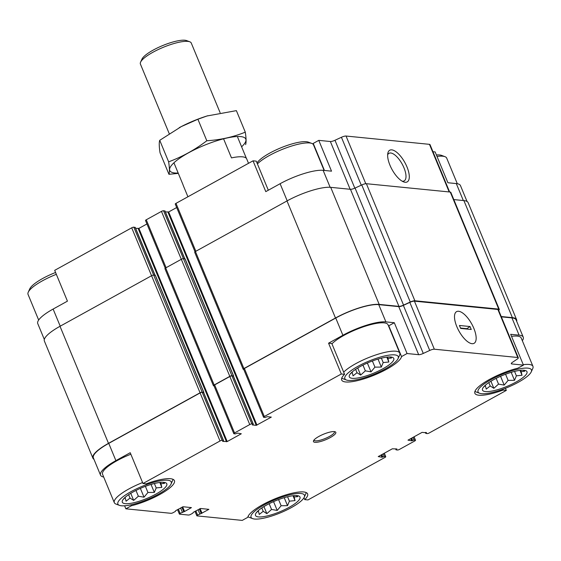 <?xml version="1.0" encoding="UTF-8"?>
<svg xmlns="http://www.w3.org/2000/svg" width="561" height="561" viewBox="0 0 561 561"><rect width="100%" height="100%" fill="white"/><g stroke="black" fill="none" stroke-linecap="round" stroke-linejoin="round"><path stroke-width="0.84" d="M493.421 379.79A24.074 5.905 157.5 0 0 482.649 388.45A24.074 5.905 157.5 0 0 506.997 386.375A24.074 5.905 157.5 0 0 525.685 370.618A24.074 5.905 157.5 0 0 493.421 379.79M523.231 370.218L524.71 371.27L521.12 371.634L522.018 375.253L516.386 375.828L514.507 380.309L508.119 380.393L504.199 385.091L498.533 384.11L493.855 388.31L490.202 385.968L486.24 389.11L485.349 385.491L483.407 387.272M360.239 366.536A24.074 5.905 157.5 0 0 349.461 375.197A24.074 5.905 157.5 0 0 373.815 373.121A24.074 5.905 157.5 0 0 392.497 357.371A24.074 5.905 157.5 0 0 360.239 366.536M390.049 356.964L391.522 358.023L387.939 358.381L388.829 361.999L383.205 362.574L381.326 367.062L374.937 367.139L371.017 371.838L365.351 370.856L360.667 375.057L357.013 372.721L353.058 375.856L352.168 372.238L350.218 374.019M133.245 491.885A24.074 5.905 157.5 0 0 122.466 500.545A24.074 5.905 157.5 0 0 146.821 498.47A24.074 5.905 157.5 0 0 165.509 482.719A24.074 5.905 157.5 0 0 133.245 491.885M163.055 482.313L164.534 483.365L160.944 483.729L161.834 487.348L156.21 487.923L154.331 492.404L147.943 492.488L144.023 497.186L138.357 496.205L133.679 500.405L130.026 498.07L126.064 501.204L125.173 497.586L123.224 499.367M266.433 505.138A24.074 5.905 157.5 0 0 255.655 513.799A24.074 5.905 157.5 0 0 280.009 511.716A24.074 5.905 157.5 0 0 298.69 495.966A24.074 5.905 157.5 0 0 266.433 505.138M296.243 495.566L297.716 496.618L294.132 496.983L295.023 500.601L289.399 501.176L287.52 505.657L281.131 505.742L277.211 510.44L271.545 509.451L266.861 513.659L263.207 511.316L259.252 514.458L258.362 510.84L256.412 512.621M522.34 340.723A33.842 8.303 -22.5 0 0 523.245 337.161A33.842 8.303 -22.5 0 0 519.086 335.141L510.678 334.307L523.441 365.113L517.901 368.163A32.328 7.931 157.5 0 0 487.565 380.526A32.328 7.931 157.5 0 0 474.865 393.289A32.328 7.931 157.5 0 0 503.07 390.084L506.317 390.407L505.433 388.275M502.74 389.292L503.07 390.084M303.964 497.775L304.728 499.613L307.975 499.935L385 457.404A1.648 0.407 -22.5 0 0 385.751 456.696L384.313 453.232M304.728 499.613A32.328 7.931 157.5 0 0 307.617 493.89A32.328 7.931 157.5 0 0 277.057 497.986A32.328 7.931 157.5 0 0 247.766 517.34L242.233 520.398L197.044 515.896A1.648 0.407 -22.5 0 1 196.841 515.797A1.648 0.407 -22.5 0 1 197.591 515.089L201.322 513.448L199.443 508.925M463.33 200.536L456.303 183.58L447.902 182.746L435.14 151.94L432.959 151.722M287.197 200.831L280.107 183.713L265.788 191.624L253.025 160.825L256.272 161.147L268.319 190.228M313.017 144.149A32.328 7.931 157.5 0 0 313.234 143.42L318.767 140.362L331.523 171.168L323.122 170.327A33.842 8.303 -22.5 0 0 280.107 183.713M313.234 143.42L324.433 170.46M331.81 343.507L344.573 374.313L341.319 373.991L328.564 343.185L331.81 343.507M388.647 326.25A32.328 7.931 157.5 0 0 388.766 325.78L401.529 356.586L407.062 353.528L394.306 322.722L385.898 321.888L378.752 304.637L398.759 306.629A4.404 1.08 -22.5 0 0 403.373 305.387L409.818 302.393A4.404 1.08 -22.5 0 1 414.432 301.152L497.859 309.455A4.404 1.08 -22.5 0 1 498.399 309.714L518.308 357.771A4.404 1.08 -22.5 0 1 517.151 359.152L512.452 362.315A4.404 1.08 -22.5 0 0 511.295 363.696A4.404 1.08 -22.5 0 0 511.835 363.956L523.441 365.113M388.766 325.78L394.306 322.722M131.008 504.823L131.393 505.763A32.328 7.931 157.5 0 0 161.736 493.4A32.328 7.931 157.5 0 0 174.429 480.637A32.328 7.931 157.5 0 0 146.225 483.841L142.978 483.519L130.222 452.713L115.896 460.623L108.75 443.372L200.095 392.931A1.648 0.407 -22.5 0 1 202.198 392.279L203.573 392.616M124.612 505.798L125.86 508.813L131.393 505.763M151.554 275.731L131.709 227.815L54.683 270.346L67.439 301.152L53.12 309.062A33.842 8.303 -22.5 0 0 37.755 323.599L44.326 339.461M195.011 251.77L175.249 204.064A1.648 0.407 -22.5 0 1 176 203.355L253.025 160.825M318.767 140.362L330.366 141.519A4.404 1.08 -22.5 0 0 334.98 140.271L341.425 137.284A4.404 1.08 -22.5 0 1 346.039 136.035L429.467 144.338A4.404 1.08 -22.5 0 1 430.007 144.598L449.634 191.988M456.303 183.58A33.842 8.303 -22.5 0 1 460.469 185.6L467.04 201.462M131.709 227.815A1.648 0.407 -22.5 0 1 133.806 227.163L135.18 227.5M135.643 228.348L138.911 228.39L146.933 223.958M165.264 268.2L145.502 220.494A1.648 0.407 -22.5 0 1 146.253 219.786L161.456 211.385A1.648 0.407 -22.5 0 1 163.553 210.733L164.934 211.069M165.397 211.925L168.658 211.96L176.687 207.528M103.694 477.039A33.842 8.303 -22.5 0 1 100.531 475.16L93.385 457.909A33.842 8.303 -22.5 0 1 108.75 443.372M93.96 459.298A34.396 8.436 -22.5 0 1 92.881 458.12A34.396 8.436 -22.5 0 1 108.49 443.344L200.06 392.784A1.648 0.407 -22.5 0 1 202.156 392.132L203.678 392.602M142.978 483.519L220.003 440.988A1.648 0.407 -22.5 0 1 222.1 440.329L223.53 440.525L222.626 441.388L227.205 441.556L241.307 433.772L237.612 433.113L235.297 433.891L234 433.758A1.648 0.407 -22.5 0 1 233.797 433.66L213.895 385.603A1.648 0.407 -22.5 0 1 214.646 384.895L229.849 376.501A1.648 0.407 -22.5 0 1 231.945 375.849L233.327 376.186M213.986 385.835L213.615 385.8A1.648 0.407 -22.5 0 1 213.411 385.702A1.648 0.407 -22.5 0 1 214.162 384.993L229.814 376.354A1.648 0.407 -22.5 0 1 231.91 375.702L233.432 376.172M405.189 182.276A18.099 7.307 61.1 0 0 404.025 161.084A18.099 7.307 61.1 0 0 387.798 153.398A18.099 7.307 61.1 0 0 392.076 169.597A18.099 7.307 61.1 0 0 403.506 181.841A18.099 7.307 61.1 0 0 405.189 182.276M506.317 390.407L429.291 432.938A1.648 0.407 -22.5 0 1 427.194 433.597L425.771 433.401L426.367 432.503M385.751 456.696A1.648 0.407 -22.5 0 0 385.547 456.598L384.25 456.465L381.936 457.243L378.233 456.584L392.342 448.8L396.922 448.968L396.017 449.831L397.447 450.02A1.648 0.407 -22.5 0 0 399.544 449.368L414.747 440.974A1.648 0.407 -22.5 0 0 415.498 440.266A1.648 0.407 -22.5 0 0 415.294 440.168L414.004 440.034L411.683 440.813L407.987 440.154L422.089 432.37L426.486 432.804M125.86 508.813L171.049 513.315A1.648 0.407 -22.5 0 0 173.146 512.663L175.355 511.443L175.768 510.622L183.082 506.751L191.427 507.607L184.562 511.499L180.13 513.357A1.648 0.407 -22.5 0 0 179.38 514.065A1.648 0.407 -22.5 0 0 179.583 514.164L188.51 515.047A1.648 0.407 -22.5 0 0 190.607 514.395L192.809 513.182L193.229 512.361L200.536 508.49L208.881 509.346L201.322 513.448M233.797 433.66A1.648 0.407 -22.5 0 1 234.547 432.952L249.757 424.558A1.648 0.407 -22.5 0 1 251.854 423.906L253.284 424.095L252.38 424.958L256.258 425.343L167.963 212.177M341.319 373.991L264.301 416.521A1.648 0.407 -22.5 0 0 263.551 417.23A1.648 0.407 -22.5 0 0 263.754 417.328L265.044 417.461L267.366 416.683L271.314 417.103L256.258 425.343M92.881 458.12L44.389 341.06A34.396 8.436 -22.5 0 1 60.006 326.292L151.575 275.724A1.648 0.407 -22.5 0 1 153.672 275.072L155.306 275.43M213.411 385.702L164.927 268.642A1.648 0.407 -22.5 0 1 165.677 267.934L181.322 259.294A1.648 0.407 -22.5 0 1 183.419 258.642L185.06 259.007M243.74 369.411L243.369 369.369A1.648 0.407 -22.5 0 1 243.165 369.271L194.681 252.219A1.648 0.407 -22.5 0 1 195.431 251.503L286.994 200.943A34.396 8.436 -22.5 0 1 330.71 187.339L350.457 189.302A4.404 1.08 -22.5 0 0 355.064 188.061L361.768 184.948A4.404 1.08 -22.5 0 1 366.382 183.706L450.259 192.051A4.404 1.08 -22.5 0 1 450.799 192.311L499.283 309.37A4.404 1.08 -22.5 0 1 498.666 310.352M243.165 369.271A1.648 0.407 -22.5 0 1 243.916 368.563L335.485 317.996A34.396 8.436 -22.5 0 1 379.194 304.399L398.941 306.362L350.457 189.302M499.283 309.37A4.404 1.08 -22.5 0 0 498.743 309.111L414.867 300.766A4.404 1.08 -22.5 0 0 410.259 302.007L403.555 305.114A4.404 1.08 -22.5 0 1 398.941 306.362M453.807 199.583L463.891 200.593A34.396 8.436 -22.5 0 1 468.119 202.64L516.611 319.7A34.396 8.436 -22.5 0 1 516.674 321.299M501.225 316.537L512.382 317.645A34.396 8.436 -22.5 0 1 516.611 319.7M263.551 417.23L243.642 369.18A1.648 0.407 -22.5 0 1 244.393 368.465L335.744 318.024A33.842 8.303 -22.5 0 1 378.752 304.637M501.352 316.839L511.941 317.891A33.842 8.303 -22.5 0 1 516.099 319.91L523.245 337.161M385.898 321.888A33.842 8.303 -22.5 0 0 342.89 335.275L328.564 343.185M407.062 353.528L418.667 354.685L398.759 306.629M518.308 357.771A4.404 1.08 -22.5 0 0 517.761 357.504L434.333 349.208A4.404 1.08 -22.5 0 0 429.726 350.45L423.275 353.437A4.404 1.08 -22.5 0 1 418.667 354.685M472.046 343.69A18.099 7.307 61.1 0 0 470.889 322.498A18.099 7.307 61.1 0 0 454.655 314.819A18.099 7.307 61.1 0 0 458.94 331.011A18.099 7.307 61.1 0 0 470.363 343.262A18.099 7.307 61.1 0 0 472.046 343.69M100.531 475.16A33.842 8.303 -22.5 0 1 115.896 460.623M318.957 436.395A12.104 2.973 157.5 0 0 313.543 440.75A12.104 2.973 157.5 0 0 325.787 439.705A12.104 2.973 157.5 0 0 335.183 431.788A12.104 2.973 157.5 0 0 318.957 436.395M344.573 374.313A32.328 7.931 157.5 0 0 341.684 380.035A32.328 7.931 157.5 0 0 372.238 375.94A32.328 7.931 157.5 0 0 401.529 356.586M402.139 181.168A15.743 6.353 61.1 0 0 402.426 181.21A15.743 6.353 61.1 0 0 404.193 180.887A15.743 6.353 61.1 0 0 402.146 164.036A15.743 6.353 61.1 0 0 388.969 153.321A15.743 6.353 61.1 0 0 387.637 154.913M398.065 358.626A28.892 7.09 157.5 0 0 386.641 355.541A28.892 7.09 157.5 0 0 357.974 366.312A28.892 7.09 157.5 0 0 346.418 380.014A28.892 7.09 157.5 0 0 374.264 374.208A28.892 7.09 157.5 0 0 398.065 358.626L399.565 355.295A31.64 7.763 157.5 0 0 399.762 353.086L388.023 324.749A31.64 7.763 157.5 0 0 343.921 335.38A31.64 7.763 157.5 0 0 331.937 343.816M531.246 371.873A28.892 7.09 157.5 0 0 519.83 368.787A28.892 7.09 157.5 0 0 491.163 379.566A28.892 7.09 157.5 0 0 479.599 393.268A28.892 7.09 157.5 0 0 507.453 387.462A28.892 7.09 157.5 0 0 531.246 371.873L532.754 368.549A31.64 7.763 157.5 0 0 532.95 366.34L521.211 338.002A31.64 7.763 157.5 0 0 511.52 336.341M142.585 482.558A31.64 7.763 157.5 0 0 128.672 489.066A31.64 7.763 157.5 0 0 114.304 502.656L102.565 474.311A31.64 7.763 -22.5 0 1 116.933 460.728A31.64 7.763 -22.5 0 1 130.846 454.221M55.567 272.478A28.892 7.09 157.5 0 0 42.685 278.487A28.892 7.09 157.5 0 0 29.754 288.88L28.246 292.204A31.64 7.763 157.5 0 0 28.05 294.413L38.66 320.036M56.324 274.322A31.64 7.763 157.5 0 0 42.412 280.83A31.64 7.763 157.5 0 0 28.246 292.204M324.104 170.425L313.508 144.85A31.64 7.763 157.5 0 0 311.804 143.427L308.389 142.143A28.892 7.09 157.5 0 0 269.68 153.146A28.892 7.09 157.5 0 0 257.036 162.985M311.804 143.427A31.64 7.763 157.5 0 0 269.406 155.481A31.64 7.763 157.5 0 0 257.422 163.917M114.304 502.656A31.64 7.763 157.5 0 0 116.008 504.073L119.423 505.363A28.892 7.09 157.5 0 0 147.27 499.556A28.892 7.09 157.5 0 0 171.07 483.975A28.892 7.09 157.5 0 0 159.654 480.889A28.892 7.09 157.5 0 0 130.986 491.66A28.892 7.09 157.5 0 0 119.423 505.363M171.07 483.975L172.571 480.644A31.64 7.763 157.5 0 0 172.921 479.283M399.762 353.086A31.64 7.763 157.5 0 0 355.66 363.717A31.64 7.763 157.5 0 0 343.676 372.153M341.789 378.009A31.64 7.763 157.5 0 0 343.002 378.731L346.418 380.014M457.306 183.72L446.696 158.104A31.64 7.763 157.5 0 0 444.992 156.68L441.577 155.39A28.892 7.09 157.5 0 0 436.388 154.955M444.992 156.68A31.64 7.763 157.5 0 0 437.005 156.435M247.983 516.611A31.64 7.763 157.5 0 0 249.196 517.326L252.611 518.616A28.892 7.09 157.5 0 0 280.458 512.81A28.892 7.09 157.5 0 0 304.251 497.221A28.892 7.09 157.5 0 0 292.835 494.136A28.892 7.09 157.5 0 0 264.168 504.914A28.892 7.09 157.5 0 0 252.611 518.616M304.251 497.221L305.759 493.897A31.64 7.763 157.5 0 0 306.11 492.537M474.971 391.262A31.64 7.763 157.5 0 0 476.184 391.978L479.599 393.268M532.95 366.34A31.64 7.763 157.5 0 0 523.259 364.678M314.027 440.006A11.003 2.7 157.5 0 0 314.069 440.189A11.003 2.7 157.5 0 0 325.275 438.471A11.003 2.7 157.5 0 0 334.412 431.767A11.003 2.7 157.5 0 0 334.314 431.605M293.585 495.672L294.132 496.983M293.01 495.735L295.023 500.601M287.569 496.766L289.399 501.176M284.21 497.684L287.52 505.657M278.579 499.585L281.131 505.742M273.558 501.625L277.211 510.44M269.161 503.701L271.545 509.451M263.936 506.583L266.861 513.659M261.812 507.943L263.207 511.316M160.404 482.418L160.944 483.729M159.822 482.481L161.834 487.348M154.38 483.512L156.21 487.923M151.028 484.431L154.331 492.404M145.397 486.331L147.943 492.488M140.376 488.379L144.023 497.186M135.972 490.447L138.357 496.205M130.748 493.329L133.679 500.405M128.623 494.69L130.026 498.07M387.392 357.069L387.939 358.381M386.817 357.133L388.829 361.999M381.375 358.163L383.205 362.574M378.016 359.082L381.326 367.062M372.385 360.989L374.937 367.139M367.364 363.03L371.017 371.838M362.967 365.099L365.351 370.856M357.743 367.981L360.667 375.057M355.618 369.341L357.013 372.721M520.58 370.323L521.12 371.634M519.998 370.386L522.018 375.253M514.563 371.417L516.386 375.828M511.204 372.336L514.507 380.309M505.573 374.236L508.119 380.393M500.552 376.284L504.199 385.091M496.148 378.352L498.533 384.11M490.924 381.235L493.855 388.31M488.799 382.595L490.202 385.968M237.647 137.242L246.412 158.398M248.523 163.307L246.693 158.882A34.396 8.436 157.5 0 0 231.483 157.893L223.573 138.805M173.931 162.788L182.998 184.667A34.396 8.436 157.5 0 0 183.138 185.207L187.928 196.771M220.101 112.663L191.259 43.022A27.517 6.753 157.5 0 0 189.772 41.787L186.631 40.602A24.986 6.129 157.5 0 0 162.55 45.623A24.986 6.129 157.5 0 0 141.975 59.101L140.587 62.166A27.517 6.753 157.5 0 0 140.418 64.087L169.233 133.651M189.772 41.787A27.517 6.753 157.5 0 0 163.251 47.32A27.517 6.753 157.5 0 0 140.587 62.166M207.85 115.72A41.135 10.091 157.5 0 0 206.413 116.169A41.135 10.091 157.5 0 0 181.413 126.52A41.135 10.091 157.5 0 0 179.183 127.705M168.952 174.303L160.039 152.788C159.1 146.617 158.994 142.459 159.731 140.32L181.322 126.576L197.9 119.241L206.995 115.987L236.384 110.636L245.29 132.151C233.299 137.031 220.473 139.906 206.813 140.755C195.088 149.71 182.36 156.736 168.637 161.834C169.576 168.012 169.681 172.164 168.952 174.303L178.321 173.37M159.731 140.32L168.637 161.834M197.9 119.241L206.813 140.755M245.606 144.619C246.335 142.48 246.23 138.322 245.29 132.151M241.609 146.8A41.135 10.091 157.5 0 0 206.855 144.282A41.135 10.091 157.5 0 0 174.822 172.984A41.135 10.091 157.5 0 0 178.188 173.061M470.02 326.53L471.247 329.489L460.644 328.43L459.417 325.478L470.02 326.53L466.85 328.676L460.483 328.045M456.822 326.635A18.099 7.307 61.1 0 0 474.08 343.325A18.099 7.307 61.1 0 0 471.724 323.949A18.099 7.307 61.1 0 0 456.584 311.635A18.099 7.307 61.1 0 0 456.822 326.635M467.011 329.069L466.85 328.676M195.852 251.272L176 203.355M330.149 187.29L323.122 170.327M350.148 189.274L330.366 141.519M60.209 326.179L53.12 309.062M354.818 188.173L334.98 140.271M361.27 185.179L341.425 137.284M365.786 183.713L346.039 136.035M449.186 191.946L429.467 144.338M426.269 432.924L426.08 432.475M411.683 440.813L410.778 438.618M412.384 440.595L411.416 438.26M412.601 440.469L411.641 438.141M396.515 449.354L396.332 448.905M381.936 457.243L381.024 455.048M382.63 457.026L381.669 454.69M382.854 456.899L381.887 454.571M201.189 513.441L199.344 508.981M202.016 513.231L200.095 508.589M183.735 511.702L181.89 507.242M183.861 511.716L181.988 507.186M184.562 511.499L182.641 506.849M153.644 275.072L133.806 227.163M154.941 275.199L135.096 227.289M226.504 441.773L138.209 228.608M227.205 441.556L138.911 228.39M166.098 267.702L146.253 219.786M181.308 259.308L161.456 211.385M231.91 375.702L163.553 210.733M184.688 258.768L164.85 210.866M256.959 425.126L168.658 211.96M243.916 368.563L195.431 251.503M335.485 317.996L286.994 200.943M379.194 304.399L330.71 187.339M403.555 305.114L355.064 188.061M410.259 302.007L361.768 184.948M414.867 300.766L366.382 183.706M498.743 309.111L450.259 192.051M512.382 317.645L463.891 200.593M108.49 443.344L60.006 326.292M200.06 392.784L151.575 275.724M202.156 392.132L153.672 275.072M203.706 392.286L155.222 275.227M214.162 384.993L165.677 267.934M229.814 376.354L181.322 259.294M233.46 375.856L184.976 258.796M264.301 416.521L244.393 368.465M342.89 335.275L335.744 318.024M423.275 353.437L403.373 305.387M429.726 350.45L409.818 302.393M434.333 349.208L414.432 301.152M517.761 357.504L497.859 309.455M511.835 363.956L511.492 363.128M519.086 335.141L511.941 317.891M414.004 440.034L412.924 437.433M415.294 440.168L413.934 436.872M384.25 456.465L383.17 453.863M385.547 456.598L384.18 453.302M197.591 515.089L195.852 510.91M199.793 513.876L198.061 509.69M180.13 513.357L178.398 509.171M182.332 512.137L180.6 507.95M220.003 440.988L200.095 392.931M222.1 440.329L202.198 392.279M223.397 440.462L203.489 392.405M234.547 432.952L214.646 384.895M249.757 424.558L229.849 376.501M251.854 423.906L231.945 375.849M253.144 424.032L233.243 375.975M155.053 275.206L135.229 227.359M184.807 258.782L164.983 210.929M203.846 392.349L155.355 275.29M233.593 375.919L185.109 258.859M425.771 433.401L425.357 432.405M415.498 440.266L414.067 436.802M396.017 449.831L395.603 448.835M196.841 515.797L195.004 511.38M179.38 514.065L177.549 509.64M223.53 440.525L203.622 392.469M253.284 424.095L233.376 376.038M206.413 116.169L206.995 115.98"/></g></svg>
